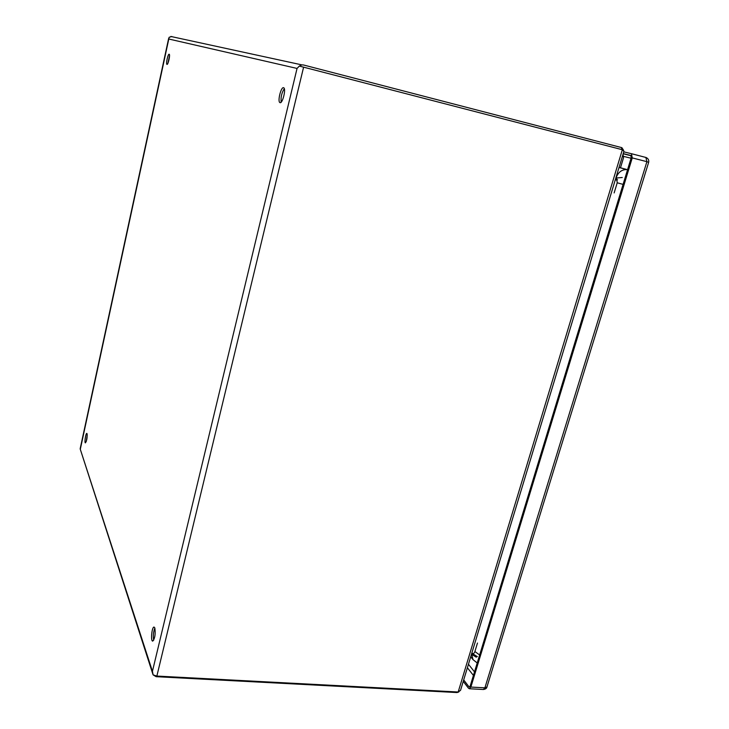 <?xml version="1.0" encoding="UTF-8"?>
<svg xmlns="http://www.w3.org/2000/svg" width="729" height="729" viewBox="0 0 729 729"><rect width="100%" height="100%" fill="white"/><g stroke="black" fill="none" stroke-linecap="round" stroke-linejoin="round"><path stroke-width="1.09" d="M281.011 101.358L281.631 101.568M619.039 167.424L627.569 169.693L620.479 167.788L623.523 157.765L623.013 154.329M463.252 681.378L468.465 688.185L469.376 688.741L470.87 687.064L632.253 157.911L631.469 153.719L623.76 151.842M463.699 679.929L468.911 686.727L469.376 687.019L470.159 686.135L631.232 157.664L630.822 155.477L623.222 153.619M646.259 157.555L631.305 153.664M631.469 153.719L646.076 157.5C648.254 158.548 649.111 160.161 648.646 162.348L646.896 161.674L645.876 157.428M469.376 688.741L483.382 689.506C485.596 689.142 486.79 688.285 486.954 686.928L484.894 687.83L646.896 161.674L632.253 157.911M169.529 55.705L167.925 63.241M87.234 434.912L86.25 441.537M154.876 628.061C153.327 632.025 152.926 636.08 153.691 640.217M284.31 88.683C281.686 92.783 280.647 97.258 281.184 102.124M169.164 54.228L169.21 54.247C170.44 54.639 168.062 65.264 166.941 64.371C165.729 64.006 167.998 53.627 169.164 54.228M87.07 433.728C87.316 437.792 86.76 440.845 85.402 442.877C84.254 442.886 85.74 432.98 86.824 433.418L87.07 433.728M154.849 627.979C155.632 634.112 154.931 638.486 152.744 641.101C150.438 641.365 151.842 626.658 154.074 627.058L154.849 627.979M283.581 87.708L283.718 87.762C286.36 88.865 282.36 104.393 279.909 102.579C277.348 101.568 281.029 86.587 283.581 87.708M615.221 180.027L617.509 179.835M477.386 656.665L471.8 653.202M615.276 179.853L617.481 179.671L615.276 179.844M156.863 676.065L303.601 67.168L622.338 149.727L623.924 151.313L460.546 690.327L458.177 692.012L156.863 676.065L153.108 674.872L152.443 671.309L152.707 673.714L153.108 674.872L156.134 676.685L457.028 692.55L458.805 691.967M303.601 67.168L299.801 66.202M171.944 36.541L169.174 37.252L168.59 38.974L297.049 68.435L299.318 66.084L297.049 68.435L152.443 671.309L80.272 449.219M471.49 654.223L476.31 657.212M622.265 177.502L615.823 178.04M623.641 150.374L621.873 147.668L303.483 64.972L301.824 64.872L299.318 66.084M80.308 449.283L169.174 37.252M472.046 653.002C473.167 654.095 474.123 653.603 474.898 651.535L477.477 643.033M614.146 192.921L617.226 182.788L616.588 177.976M474.898 651.535L479.655 654.988M617.226 182.788L623.085 184.391M470.715 656.774L473.012 659.627L471.736 654.378M616.114 177.739C618.228 172.19 621.81 169.474 626.84 169.575L619.021 167.497M483.409 689.506L484.894 687.83L470.87 687.064M631.132 155.742L623.177 153.792M468.911 686.727L469.831 686.773M467.389 667.746L473.422 675.428M623.714 156.416L631.059 158.239M474.497 671.883L468.446 664.237M458.177 692.012L622.338 149.727M457.028 692.55L457.201 691.958M621.873 147.668L621.327 149.463M473.012 659.627L477.213 662.98M486.954 686.928L648.646 162.348M152.698 673.678L80.19 448.973M170.832 36.468L301.824 64.872M80.217 448.517L168.627 38.519"/></g></svg>
